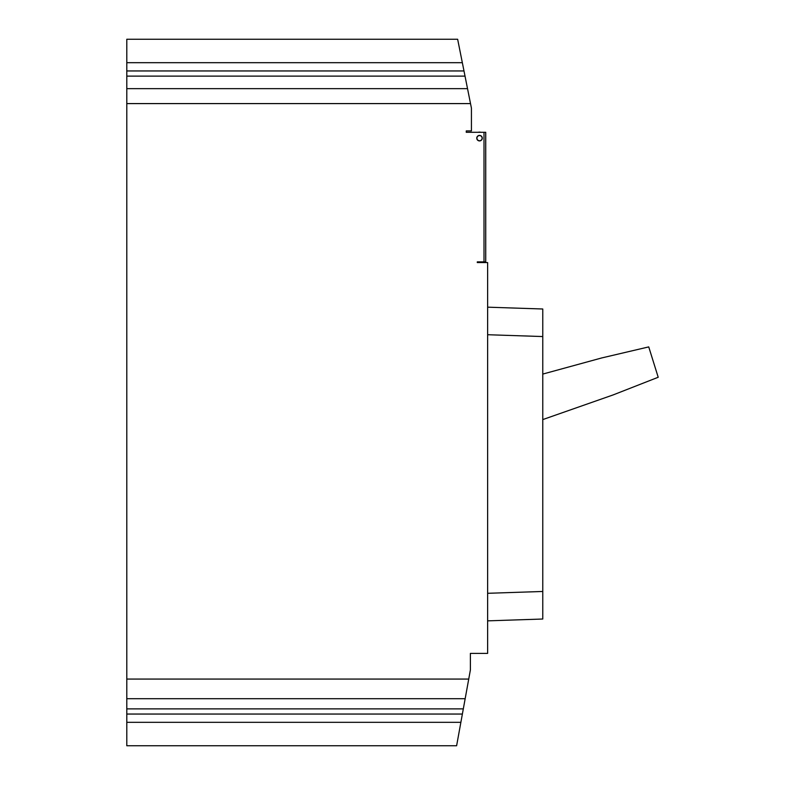 <?xml version="1.0" encoding="UTF-8"?>
<svg xmlns="http://www.w3.org/2000/svg" width="785" height="785" viewBox="0 0 785 785"><rect width="100%" height="100%" fill="white"/><g stroke="black" fill="none" stroke-linecap="round" stroke-linejoin="round"><path stroke-width="1.18" d="M126.797 62.682L462.336 62.682L457.645 39.25L126.797 39.25L126.797 88.646L467.526 88.646L465.024 76.125L126.797 76.125M126.797 708.875L463.317 708.875L456.615 745.75L126.797 745.75L126.797 88.646M466.947 688.916L467.418 686.296M126.797 679.064L468.733 679.064L463.317 708.875M468.203 681.988L470.392 669.929L470.392 653.385L487.632 653.385L487.632 262.573L477.29 262.573L477.29 261.886L485.729 261.886L485.729 132.302L466.261 132.302L466.261 130.918L471.432 130.918L471.432 108.173L467.526 88.646M462.336 62.682L465.024 76.125M126.797 698.709L465.162 698.709M126.797 103.591L470.509 103.591M479.527 135.403A2.757 2.757 0 0 1 482.284 138.16A2.757 2.757 0 0 1 479.527 140.917A2.757 2.757 0 0 1 476.77 138.16A2.757 2.757 0 0 1 479.527 135.403M126.797 714.046L462.375 714.046M126.797 722.318L460.873 722.318M126.797 70.954L463.984 70.954M542.769 308.996L487.632 307.171L542.769 308.996L542.769 619.022L487.632 620.856M542.769 331.133L542.769 336.549L487.632 334.724M485.562 261.896L477.29 261.886M480.96 132.302A6.035 6.035 0 0 0 478.094 132.302A6.035 6.035 0 0 1 480.96 132.302A6.035 6.035 0 0 0 478.094 132.302M479.527 140.741A2.581 2.581 0 0 0 482.118 138.16A2.581 2.581 0 0 0 479.527 135.579A2.581 2.581 0 0 0 476.946 138.16A2.581 2.581 0 0 0 479.527 140.741M542.769 374.082L601.653 357.96L648.744 346.901L658.203 377.261L613.183 394.904L542.769 419.582M484.011 261.886L484.011 132.302M487.632 593.303L542.769 591.468"/></g></svg>
